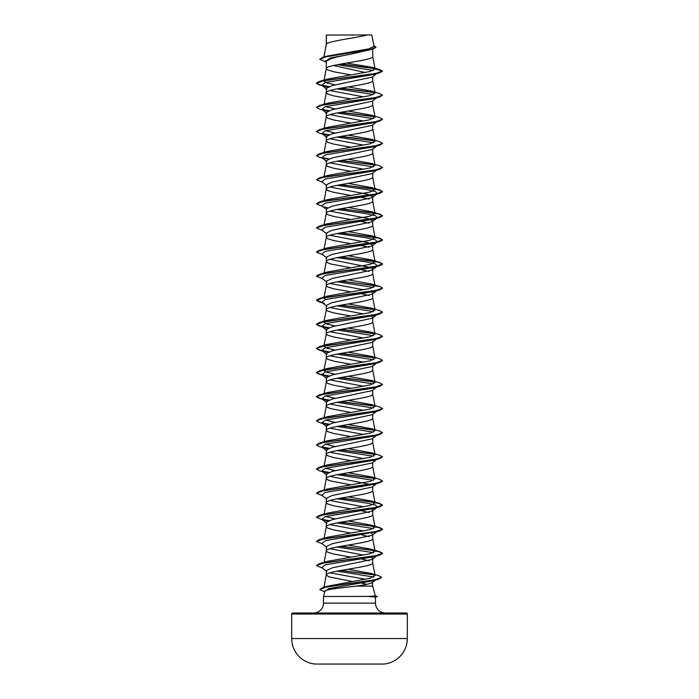 <?xml version="1.0" encoding="UTF-8"?>
<svg xmlns="http://www.w3.org/2000/svg" width="699" height="699" viewBox="0 0 699 699"><rect width="100%" height="100%" fill="white"/><g stroke="black" fill="none" stroke-linecap="round" stroke-linejoin="round"><path stroke-width="1.05" d="M291.693 638.528A25.601 25.601 0 0 0 315.249 664.05L383.751 664.05A25.601 25.601 0 0 0 407.307 638.528L407.307 614.01L291.693 614.01L291.693 638.528L407.307 638.528M375.328 595.898L377.215 596.404L368.766 596.404L375.328 595.915L372.707 586.111L356.149 586.111C341.601 587.85 324.79 589.519 324.948 591.153L323.506 596.509L368.766 596.404M292.68 613.023L406.32 613.023L292.68 613.023A0.987 0.987 0 0 0 291.693 614.01M406.32 613.023A0.987 0.987 0 0 1 407.307 614.01M385.402 613.023A9.908 9.908 0 0 1 375.494 603.115L323.506 603.115A9.908 9.908 0 0 1 313.598 613.023L385.402 613.023M323.506 596.509L323.506 603.115M368.967 596.509L375.494 597.051L375.494 603.115M326.477 35.072L367.062 34.95C356.735 37.973 328.408 40.996 326.477 44.011L326.293 35.072L326.293 44.439M324.004 56.977L326.293 44.491M325.856 61.975L319.723 59.301L325.987 56.75L372.986 49.096L349.5 54.452C335.398 56.881 327.665 59.31 326.293 61.739L326.293 68.607L327.551 69.883L333.781 71.779L350.837 74.863M372.707 49.183L372.707 56.549C374.14 60.568 324.86 64.588 326.293 68.607L324.083 80.062M376.464 73.779L372.183 77.126L332.243 85.558L326.293 88.362L326.293 92.722L327.551 93.989L333.781 95.894L350.837 98.97M372.707 76.715L372.707 80.665C374.14 84.684 324.86 88.703 326.293 92.722L324.083 104.177M376.464 97.886L372.183 101.241L332.243 109.673L326.293 112.478L326.293 116.838L327.551 118.105L333.781 120.01L350.837 123.085M372.707 100.831L372.707 104.78C374.14 108.799 324.86 112.819 326.293 116.838L324.083 128.293M376.464 122.002L372.183 125.348L332.252 133.78L326.293 136.593L326.293 140.953L327.551 142.22L333.781 144.125L350.837 147.201M372.707 124.946L372.707 128.896C374.14 132.915 324.86 136.934 326.293 140.953L324.083 152.408M376.464 146.117L372.183 149.464L332.243 157.895L326.293 160.709L326.293 165.069L327.551 166.336L333.781 168.241L350.837 171.316M372.707 149.053L372.707 153.011C374.14 157.03 324.86 161.05 326.293 165.069L324.083 176.515M377.189 169.665L372.183 173.579L332.243 182.011L326.293 184.824L326.293 189.176L327.551 190.451L333.781 192.347L350.837 195.432M372.707 173.169L372.707 177.118C374.14 181.137 324.86 185.156 326.293 189.176L324.083 200.63M329.937 187L368.067 194.409L372.707 196.873L372.183 197.695L332.243 206.126L326.293 208.931L326.293 213.291L327.551 214.558L333.781 216.463L350.837 219.538M372.707 196.873L372.707 201.233C374.14 205.253 324.86 209.272 326.293 213.291L324.083 224.746M329.937 211.115L368.058 218.525L372.707 220.989L372.183 221.81L332.243 230.242L326.293 233.047L326.293 237.407L327.551 238.674L333.781 240.578L350.837 243.654M372.707 220.989L372.707 225.349C374.14 229.368 324.86 233.387 326.293 237.407L323.908 249.77M329.937 235.231L368.058 242.632L372.707 245.104L372.183 245.917L332.243 254.349L326.293 257.162L326.293 261.461M372.707 245.104L372.707 249.464C374.14 253.484 324.86 257.503 326.293 261.522L327.551 262.789L331.186 264.056L350.837 267.769M371.571 268.014L372.707 269.22L372.183 270.032L332.243 278.464L326.293 281.278L326.293 285.638L327.551 286.905L333.781 288.809L350.837 291.885M372.707 269.22L372.707 273.58C374.14 277.599 324.86 281.618 326.293 285.638L323.908 298.001L325.551 299.504M371.571 292.13L372.707 293.335L372.183 294.148L332.243 302.58L326.293 305.393L326.293 309.744L327.551 311.02L333.781 312.916L350.837 316M372.707 293.335L372.707 297.687C374.14 301.706 324.86 305.725 326.293 309.744L323.908 322.117L327.149 320.273L370.103 312.61L375.092 310.059L371.851 308.215L348.163 303.943M371.571 316.245L372.707 317.451L372.183 318.263L332.252 326.695L326.293 329.5L326.293 333.86L327.551 335.127L333.781 337.032L350.837 340.107M372.707 317.451L372.707 321.802C374.14 325.821 324.86 329.841 326.293 333.86L323.908 346.232L327.149 344.38L370.103 336.726L375.092 334.174L371.851 332.322L348.163 328.058M335.31 374.227L326.765 372.287L323.908 370.339L326.293 357.975C324.86 353.956 374.14 349.937 372.707 345.918L372.707 341.558L372.183 342.379L332.243 350.811L326.293 353.615L326.293 357.975L327.551 359.242L333.781 361.147L350.837 364.223M324.083 393.546L326.293 382.091C324.86 378.072 374.14 374.052 372.707 370.033L372.707 365.673L372.183 366.486L332.243 374.917L326.293 377.731L326.293 382.091L327.551 383.358L333.781 385.263L350.837 388.338M376.464 387.255L372.183 390.601L332.243 399.033L326.293 401.846L326.293 406.145M372.707 390.191L372.707 394.149C374.14 398.168 324.86 402.187 326.293 406.206L327.551 407.473L331.186 408.74L350.837 412.454M324.083 417.653L326.293 406.206M376.464 411.37L372.183 414.717L332.243 423.148L326.293 425.962L326.293 430.313L327.551 431.589L333.781 433.494L350.837 436.569M372.707 414.306L372.707 418.255C374.14 422.275 324.86 426.294 326.293 430.313L324.083 441.768M376.464 435.486L372.183 438.832L332.243 447.264L326.293 450.069L326.293 454.429L327.551 455.696L333.781 457.6L350.837 460.676M372.707 438.422L372.707 442.371C374.14 446.39 324.86 450.409 326.293 454.429L324.083 465.884M376.464 459.601L372.183 462.948L332.243 471.379L326.293 474.184L326.293 478.483M372.707 462.537L372.707 466.486C374.14 470.506 324.86 474.525 326.293 478.544L327.551 479.811L331.186 481.087L350.837 484.791M376.464 483.708L372.183 487.063L332.243 495.486L326.293 498.3L326.293 502.66L327.551 503.927L333.781 505.831L350.837 508.907M372.707 486.653L372.707 490.602C374.14 494.621 324.86 498.64 326.293 502.66L324.083 514.115M371.571 509.152L372.707 510.357L372.183 511.17L332.252 519.602L326.293 522.415L326.293 526.775L327.551 528.042L333.781 529.947L350.837 533.022M372.707 510.357L372.707 514.717C374.14 518.737 324.86 522.756 326.293 526.775L324.083 538.221M371.571 533.267L372.707 534.473L372.183 535.285L332.243 543.717L326.293 546.531L326.293 550.882L327.551 552.158L333.781 554.062L350.837 557.138M372.707 534.473L372.707 538.833C374.14 542.843 324.86 546.863 326.293 550.882L324.083 562.337M371.571 557.383L372.707 558.588L372.183 559.401L332.243 567.833L326.293 570.637L326.293 574.997L329.089 576.902L352.698 581.559M372.707 558.588L372.707 562.94C374.14 566.959 324.86 570.978 326.293 574.997L323.917 587.3M354.673 51.385L357.32 51.84M333.51 65.496L365.324 72.504M329.937 90.547L363.69 96.916M329.937 114.662L363.69 121.032M329.937 138.769L363.69 145.147M329.937 162.884L363.69 169.263M358.578 196.751L369.063 199.058M357.914 220.744L369.063 223.173M357.914 244.86L369.063 247.28M329.937 259.338L370.47 267.525M358.578 269.089L369.063 271.395M329.937 283.453L363.69 289.832M357.914 293.082L358.578 293.204M361.933 293.833L369.063 295.511M329.937 307.569L363.69 313.947M357.914 317.197L358.578 317.32M329.937 331.684L363.69 338.054M329.937 355.8L363.69 362.169M329.937 379.906L363.69 386.285M329.937 404.022L363.69 410.4M357.914 413.651L358.578 413.773M329.937 428.137L363.69 434.516M357.914 437.766L358.578 437.889M329.937 452.253L363.69 458.623M357.914 461.882L358.578 462.004M329.937 476.369L370.47 484.547M358.578 486.12L361.933 486.74M329.937 500.475L363.69 506.854M357.914 510.113L358.578 510.226M361.933 510.855L369.063 512.533M329.937 524.591L363.69 530.969M357.914 534.219L358.578 534.342M361.933 534.971L369.063 536.649M329.937 548.706L363.69 555.085M361.933 559.086L369.063 560.764M329.937 572.822L365.629 579.314M372.331 582.529L372.707 586.111M357.696 582.416L358.36 582.529M361.566 583.123L366.923 584.285M319.723 59.301L322.798 57.335L326.73 56.165L368.967 48.834L374.017 46.344L371.824 34.95L367.062 34.95M372.707 581.935C372.086 583.324 366.573 584.714 356.149 586.111M373.257 70.494L337.495 64.666M326.293 62.325L325.105 61.39L330.531 57.921L349.5 54.452M374.987 68.677L340.64 64.081M372.986 49.096L376.001 47.261L373.86 45.496M326.293 35.396L328.268 34.95M327.429 87.157L321.82 85.269L325.315 82.543L374.55 74.347L379.802 72.792L382.536 71.219L379.723 69.542L372.261 67.34L346.59 63.067M374.751 68.432L341.295 63.967M322.798 57.335L370.164 49.629L376.001 47.06M375.11 69.035L369.754 71.56L327.149 79.127L319.198 81.503L375.118 73.64L382.536 71.018L375.11 69.035L372.261 67.34M371.597 573.547L378.832 575.74L381.54 577.322L374.585 579.908L322.65 587.684L327.254 586.278L370.217 578.265L375.153 575.583L371.597 573.556L348.163 569.196M371.851 549.353L379.81 551.729L382.536 553.293L375.118 555.915L319.198 563.787L327.149 561.411L370.094 553.748L375.092 551.196L371.851 549.353L348.163 545.08M371.851 525.237L379.81 527.614L382.536 529.187L375.118 531.808L319.19 539.672L327.149 537.295L370.094 529.632L375.092 527.081L371.851 525.237L348.163 520.965M335.31 518.911L325.551 516.526M371.851 501.122L379.802 503.498L382.536 505.071L375.118 507.692L319.198 515.556L327.149 513.18L370.086 505.526L375.092 502.965L371.851 501.122L348.163 496.849M371.851 477.006L379.81 479.383L382.536 480.956L375.118 483.577L319.19 491.441L327.149 489.064L370.094 481.41L375.101 478.859L371.851 477.006L348.163 472.734M335.31 470.68L325.559 468.295M371.851 452.891L379.802 455.267L382.536 456.84L375.118 459.461L319.19 467.325L327.149 464.949L370.086 457.295L375.092 454.743L371.851 452.891L348.163 448.627M335.31 446.574L325.551 444.188M371.851 428.784L379.81 431.161L382.536 432.725L375.118 435.346L319.198 443.218L327.149 440.842L370.094 433.179L375.092 430.628L371.851 428.784L348.163 424.511M335.31 422.458L325.551 420.073M371.851 404.669L379.81 407.045L382.536 408.618L375.118 411.239L319.19 419.103L327.149 416.726L370.094 409.064L375.101 406.512L371.851 404.669L348.163 400.396M335.31 398.343L325.551 395.957M324.083 394.096L327.149 392.611L370.094 384.948L375.092 382.397L372.689 369.911M327.149 392.611L319.198 394.987L375.118 387.124L382.536 384.502L379.802 382.93L371.842 380.553L348.163 376.28M323.908 370.339L327.149 368.495L370.094 360.841L375.101 358.29L371.851 356.438L348.163 352.165M335.31 350.112L326.756 348.172L323.908 346.232M335.31 325.996L326.756 324.056L323.908 322.117M324.083 297.643L327.149 296.158L370.103 288.495L375.092 285.943L371.851 284.1L348.163 279.827M341.086 256.917L379.802 262.361L382.536 263.934L375.118 266.555L319.198 274.419L327.149 272.042L370.103 264.379L375.092 261.828L371.851 259.984L348.163 255.712M341.086 232.802L379.81 238.245L382.536 239.818L375.118 242.439L319.19 250.303L327.149 247.927L370.094 240.273L375.092 237.721L371.851 235.869L348.163 231.596M341.086 208.686L379.802 214.13L382.536 215.703L375.118 218.324L319.19 226.188L327.149 223.811L370.094 216.157L375.092 213.606L371.851 211.753L348.163 207.489M341.086 184.571L379.802 190.023L382.536 191.587L375.118 194.208L319.198 202.072L327.149 199.704L370.103 192.042L375.092 189.49L371.842 187.647L348.163 183.374M348.163 159.258L371.851 163.531L379.81 165.908L382.536 167.472L375.118 170.102L319.19 177.965L327.149 175.589L370.094 167.926L375.092 165.375L372.689 152.889M371.851 139.416L379.802 141.792L382.536 143.365L375.118 145.986L319.198 153.85L327.149 151.473L370.086 143.819L375.092 141.259L371.851 139.416L348.163 135.143M335.31 133.09L325.551 130.704M371.842 115.3L379.81 117.677L382.536 119.249L375.118 121.871L319.198 129.734L327.149 127.358L370.094 119.704L375.092 117.152L371.842 115.3L348.163 111.027M335.31 108.974L325.551 106.589M371.851 91.185L379.802 93.561L382.536 95.134L375.118 97.755L319.19 105.619L327.149 103.242L370.094 95.588L375.092 93.037L371.851 91.185L348.163 86.912M335.31 84.859L326.756 82.919L323.908 80.979M337.067 88.869L373.449 94.531M382.519 95.239L379.81 96.908L374.559 98.463L325.323 106.65L321.811 109.385L327.429 111.272M337.067 112.976L373.449 118.647M382.519 119.346L379.802 121.023L374.559 122.57L325.315 130.765L321.82 133.5L327.429 135.388M337.067 137.091L373.449 142.762M379.81 145.13L374.559 146.685L325.323 154.881L321.811 157.616L324.441 158.743L319.19 157.188L316.464 155.624L323.882 153.002L379.81 145.13L382.519 143.461M337.067 161.207L373.449 166.878M377.145 169.7L376.656 170.006M382.519 167.577L379.802 169.245L374.559 170.801L325.315 178.996L321.82 181.723L326.817 185.637M337.067 185.322L366.39 189.551L375.66 191.666L377.18 193.78L374.55 194.916L325.315 203.112L321.82 205.838L326.817 209.752M324.45 206.974L327.429 207.725M337.067 209.438L366.39 213.667L375.66 215.781L377.189 217.896L374.559 219.032L325.323 227.219L321.811 229.954L326.817 233.868M337.067 233.545L366.39 237.782L375.66 239.897L377.18 242.011L374.559 243.147L325.315 251.334L321.82 254.069L326.817 257.975M337.067 257.66L366.39 261.889L375.66 264.012L377.18 266.127L374.55 267.254L325.323 275.45L321.811 278.185L326.817 282.09M337.067 281.776L373.449 287.446M372.183 294.148L377.189 290.234L374.559 291.369L325.315 299.565L321.82 302.291L324.441 303.427M337.067 305.891L373.449 311.562M377.145 314.384L376.656 314.681M382.519 312.261L379.802 313.93L374.55 315.485L325.315 323.681L321.82 326.407L327.429 328.294M337.067 330.007L373.441 335.669M377.145 338.499L376.656 338.797M382.519 336.376L379.81 338.045L374.559 339.6L325.323 347.787L321.811 350.522L327.429 352.41M337.067 354.113L373.449 359.784M377.145 362.606L376.656 362.912M382.519 360.483L379.802 362.161L374.559 363.716L325.315 371.903L321.82 374.638L327.429 376.525M337.067 378.229L373.449 383.9M382.536 384.502L379.81 386.267L374.55 387.823L325.323 396.018L321.82 398.753L327.429 400.641M337.067 402.344L373.449 408.015M382.519 408.714L379.81 410.383L374.559 411.938L325.315 420.134L321.82 422.86L327.429 424.756M337.067 426.46L373.449 432.131M377.145 434.953L376.656 435.25M382.519 432.83L379.802 434.498L374.55 436.054L325.315 444.249L321.82 446.976L327.429 448.863M337.067 450.575L373.449 456.246M377.145 459.068L376.656 459.365M382.519 456.945L379.81 458.614L374.559 460.169L325.323 468.356L321.811 471.091L327.429 472.978M337.067 474.682L373.449 480.353M377.145 483.175L374.559 484.285L325.315 492.472L321.82 495.207L326.817 499.112M337.067 498.798L366.39 503.035L375.66 505.15L377.18 507.264L374.55 508.391L325.323 516.587L321.82 519.322L327.429 521.209M337.067 522.913L373.441 528.584M372.183 535.285L377.145 531.406M376.656 531.712L325.323 540.703L321.82 543.429L326.817 547.343M337.067 547.029L373.449 552.699M377.145 555.522L374.559 556.622L325.315 564.818L321.82 567.544L326.817 571.459M337.067 571.144L373.764 577.051M376.079 579.602L373.38 580.729L328.679 588.68L324.895 591.337M379.802 72.792L323.882 80.656L316.464 83.277L319.19 84.85L324.441 86.405M322.344 85.601L328.53 86.667M340.422 88.24L374.917 92.679M379.81 96.908L323.882 104.771L316.464 107.393L319.198 108.965L324.441 110.521M322.344 109.717L328.53 110.783M340.422 112.356L374.917 116.794M379.802 121.023L323.882 128.887L316.464 131.508L319.198 133.072L324.45 134.627M322.344 133.832L328.53 134.898M340.422 136.462L374.917 140.901M322.344 157.948L328.53 159.005M340.422 160.578L374.917 165.016M379.802 169.245L323.882 177.109L316.464 179.73L322.536 182.29M340.422 184.693L369.387 188.241L379.068 190.014L382.536 191.788L379.802 193.361L323.882 201.225L316.464 203.846L322.536 206.406M340.422 208.809L369.387 212.356L379.068 214.13L382.536 215.904L379.81 217.476L323.882 225.34L316.464 227.961L322.536 230.513M340.422 232.924L369.387 236.472L379.059 238.245L382.536 240.019L379.802 241.592L323.882 249.456L316.464 252.077L322.536 254.628M340.422 257.031L369.387 260.587L379.068 262.361L382.536 264.135L379.81 265.699L323.882 273.571L316.464 276.192L322.536 278.744M340.422 281.147L374.917 285.585M382.519 288.145L379.81 289.814L323.882 297.678L316.464 300.299L319.198 301.872L322.204 302.597M340.422 305.262L374.917 309.701M379.802 313.93L323.882 321.793L316.464 324.415L319.19 325.987L328.53 327.805M340.422 329.378L374.917 333.816M379.81 338.045L323.882 345.909L316.464 348.53L319.19 350.103L328.53 351.92M340.422 353.493L374.917 357.932M379.802 362.161L323.882 370.024L316.464 372.646L319.198 374.218L328.53 376.036M340.422 377.6L374.917 382.038M379.81 386.267L323.882 394.14L316.464 396.761L319.19 398.325L324.441 399.88M322.344 399.085L328.53 400.143M340.422 401.715L374.917 406.154M379.81 410.383L323.882 418.247L316.464 420.868L319.198 422.441L324.441 423.996M322.344 423.201L328.53 424.258M340.422 425.831L374.917 430.269M379.802 434.498L323.882 442.362L316.464 444.983L319.19 446.556L324.45 448.111M322.344 447.308L328.53 448.374M340.422 449.946L374.909 454.385M379.81 458.614L323.882 466.478L316.464 469.099L319.19 470.672L324.441 472.227M322.344 471.423L328.53 472.489M340.422 474.062L374.917 478.5M382.519 481.052L379.802 482.729L323.882 490.593L316.464 493.214L322.536 495.766M340.422 498.169L369.387 501.725L379.068 503.498L382.536 505.272L379.81 506.836L323.882 514.709L316.464 517.33L322.536 519.881M322.344 519.654L328.53 520.72M340.422 522.284L369.387 525.831L379.068 527.614L382.536 529.388L379.81 530.952L323.882 538.815L316.464 541.437L322.536 543.997M340.422 546.4L369.387 549.947L379.059 551.721L382.536 553.494L379.802 555.067L323.882 562.931L316.464 565.552L322.536 568.112M340.422 570.515L374.76 574.997M381.532 577.426L378.675 579.165L326.45 586.968L319.801 589.572L324.747 591.896M319.198 81.503L316.464 83.076L319.74 84.797L328.914 86.527M341.086 88.118L374.664 92.434M319.19 105.619L316.481 107.288M321.855 109.411L328.914 110.634M341.086 112.233L374.664 116.541M319.198 129.734L316.481 131.403M321.855 133.526L328.914 134.75M341.086 136.349L374.664 140.656M319.198 153.85L316.464 155.624M321.855 157.642L328.914 158.865M341.086 160.455L374.664 164.772M319.19 177.965L316.464 179.73M319.198 202.072L316.481 203.75M319.19 226.188L316.481 227.857M319.19 250.303L316.481 251.972M319.198 274.419L316.481 276.088M341.086 281.024L379.81 286.476L382.536 288.049L375.118 290.67L319.19 298.534L316.464 300.098L321.855 302.326M341.086 305.14L374.664 309.456M371.851 308.215L379.81 310.592L382.536 312.156L375.118 314.777L319.198 322.641L316.464 324.214L319.74 325.935L328.914 327.665M341.086 329.255L374.664 333.572M371.851 332.322L379.802 334.699L382.536 336.271L375.118 338.893L319.19 346.756L316.464 348.329L319.74 350.05L328.914 351.772M341.086 353.371L374.664 357.678M371.851 356.438L379.81 358.814L382.536 360.387L375.118 363.008L319.19 370.872L316.464 372.445L319.74 374.166L328.914 375.887M341.086 377.486L374.664 381.794M319.198 394.987L316.464 396.56L319.74 398.281L328.914 400.003M341.086 401.602L374.664 405.909M319.19 419.103L316.481 420.772M321.855 422.895L328.914 424.118M341.086 425.708L374.664 430.025M319.198 443.218L316.481 444.887M321.855 447.011L328.914 448.234M341.086 449.824L374.655 454.14M319.19 467.325L316.481 469.003M321.855 471.117L328.914 472.349M341.086 473.939L374.664 478.247M319.19 491.441L316.464 493.214M341.086 498.055L374.664 502.363M319.198 515.556L316.481 517.225M321.855 519.348L328.914 520.572M341.086 522.17L374.655 526.478M319.19 539.672L316.481 541.341M341.086 546.277L374.664 550.594M319.198 563.787L316.481 565.456M341.086 570.393L374.411 574.727M322.65 587.684L319.81 589.475M368.967 596.605L377.215 596.404M375.153 575.583L372.689 562.817M375.092 551.196L372.689 538.711M375.092 527.081L372.689 514.595M375.092 502.965L372.689 490.48M324.083 489.999L326.311 478.422M375.092 478.859L372.689 466.364M375.092 454.743L372.689 442.249M375.092 430.628L372.689 418.142M375.101 406.512L372.689 394.026M375.101 358.29L372.689 345.795M375.092 334.174L372.689 321.68M375.092 310.059L372.689 297.564M375.092 285.943L372.689 273.458M323.908 273.886L326.311 261.4M375.092 261.828L372.689 249.342M375.092 237.721L372.689 225.227M375.092 213.606L372.689 201.111M375.092 189.49L372.689 176.996M375.092 141.259L372.689 128.773M375.092 117.144L372.689 104.658M375.092 93.037L372.689 80.542M375.101 68.93L372.689 56.427M323.724 57.799L326.311 44.378M374.55 194.916L379.802 193.361M374.559 219.032L379.81 217.476M374.559 243.147L379.802 241.592M374.55 267.254L379.81 265.699M374.559 291.369L379.81 289.814M322.536 302.859L319.198 301.872M324.45 327.543L319.19 325.987M324.441 351.658L319.19 350.103M324.45 375.774L319.198 374.218M374.559 484.285L379.802 482.729M374.55 508.391L379.81 506.836M374.559 532.507L379.81 530.952M374.559 556.622L379.802 555.067M373.38 580.729L378.675 579.165M321.82 85.269L326.817 89.184M321.811 109.385L326.817 113.29M321.82 133.5L326.817 137.406M321.811 157.616L326.817 161.521M377.18 193.78L372.183 197.695M377.189 217.896L372.183 221.81M377.18 242.011L372.183 245.917M377.18 266.127L372.183 270.032M321.82 302.291L326.817 306.206M376.464 314.917L372.183 318.263M321.82 326.407L326.817 330.321M376.464 339.032L372.183 342.379M321.811 350.522L326.817 354.437M376.464 363.139L372.183 366.486M321.82 374.638L326.817 378.543M321.82 398.753L326.817 402.659M321.82 422.86L326.817 426.774M321.82 446.976L326.817 450.89M321.811 471.091L326.817 475.005M377.18 507.264L372.183 511.17M321.82 519.322L326.817 523.228M377.18 555.487L372.183 559.401M376.176 579.523L372.322 582.52M327.149 368.495L319.19 370.872M327.149 344.38L319.19 346.756M327.149 320.264L319.198 322.641M327.149 296.158L319.19 298.534M371.851 284.1L379.81 286.476M371.851 259.984L379.802 262.361M371.851 235.869L379.81 238.245M371.851 211.753L379.802 214.13M371.842 187.638L379.802 190.023M375.494 597.068L377.215 596.605"/></g></svg>

